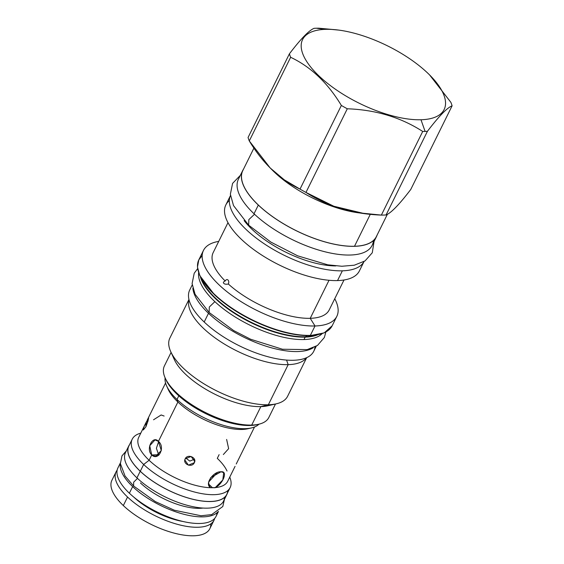 <?xml version="1.0" encoding="UTF-8"?>
<svg xmlns="http://www.w3.org/2000/svg" width="564" height="564" viewBox="0 0 564 564"><rect width="100%" height="100%" fill="white"/><g stroke="black" fill="none" stroke-linecap="round" stroke-linejoin="round"><path stroke-width="0.85" d="M111.905 480.302A54.616 22.13 26.3 0 0 123.333 505.57L127.549 497.039A54.616 22.13 -153.7 0 0 177.984 524.485A54.616 22.13 -153.7 0 0 214.045 520.177L209.822 528.708A54.616 22.13 -153.7 0 1 173.768 533.015A54.616 22.13 -153.7 0 1 123.333 505.57L127.549 497.039A54.616 22.13 26.3 0 1 117.15 470.15A54.616 22.13 26.3 0 0 116.113 471.779A54.616 22.13 26.3 0 0 127.549 497.039A54.616 22.13 -153.7 0 0 180.064 525.014A54.616 22.13 -153.7 0 0 214.708 518.372A54.616 22.13 -153.7 0 1 214.045 520.177M210.788 523.878A54.616 22.13 -153.7 0 1 178.908 534.249A54.616 22.13 -153.7 0 1 123.333 505.57A54.616 22.13 26.3 0 1 111.898 480.309L116.113 471.779M229.759 477.102A54.616 22.13 -153.7 0 1 230.14 487.606A54.616 22.13 -153.7 0 1 194.079 491.907A54.616 22.13 -153.7 0 1 143.651 464.468A54.616 22.13 -153.7 0 1 132.216 439.208A54.616 22.13 -153.7 0 1 140.788 433.131A54.616 22.13 -153.7 0 0 143.651 464.468L140.295 471.257L143.651 464.468L149.107 460.273L143.651 464.468A54.616 22.13 -153.7 0 0 204.097 494.008A54.616 22.13 -153.7 0 0 229.759 477.102M230.14 487.606L226.784 494.395A54.616 22.13 -153.7 0 1 190.724 498.703A54.616 22.13 -153.7 0 1 140.295 471.257A54.616 22.13 -153.7 0 1 128.86 445.997A54.616 22.13 -153.7 0 0 140.295 471.257A54.616 22.13 -153.7 0 0 194.82 499.704A54.616 22.13 -153.7 0 0 227.736 490.645M133.858 497.166A45.903 18.598 26.3 0 0 183.096 521.503A45.903 18.598 26.3 0 1 133.858 497.166M166.648 385.959A52.812 21.397 26.3 0 0 177.004 399.46A52.812 21.397 26.3 0 1 165.104 377.809A52.812 21.397 26.3 0 0 166.648 385.959L168.171 389.322A49.625 20.107 26.3 0 0 177.9 402.012L158.442 441.379C165.619 447.069 158.491 461.486 151.73 454.965L149.107 460.273A49.625 20.107 26.3 0 1 138.716 437.326A49.625 20.107 26.3 0 0 149.107 460.273L151.73 454.965C145.597 449.24 152.724 434.823 158.442 441.379L161.311 450.573L155.488 456.452L151.73 454.965L158.963 455.028M167.508 387.694A49.625 20.107 26.3 0 0 177.9 402.012L177.004 399.46L178.802 395.815L177.004 399.46A52.812 21.397 -153.7 0 0 258.939 424.191A52.812 21.397 -153.7 0 1 251.53 427.914A52.812 21.397 -153.7 0 1 177.004 399.46L177.9 402.012L158.442 441.379L155.022 439.878L149.728 445.743L151.73 454.965L158.667 454.767L156.39 448.288L158.653 441.584L156.39 448.288L158.667 454.767M219.121 454.647L217.295 458.349A49.625 20.107 -153.7 0 1 227.024 471.032M145.907 426.772L148.551 418.608L146.139 422.295L145.907 426.772L148.071 420.758L148.6 417.67L143.954 426.927L143.319 429.972L145.907 426.772M251.53 427.914L247.927 428.746A49.625 20.107 -153.7 0 1 177.9 402.012A49.625 20.107 -153.7 0 0 249.626 428.273M210.858 487.726A49.625 20.107 -153.7 0 1 149.107 460.273A49.625 20.107 -153.7 0 0 210.858 487.726C203.886 484.638 213.389 471.13 221.01 471.786C228.335 470.707 222.822 484.109 215.279 487.599L210.858 487.726L209.942 487.077L208.546 482.854L210.76 477.567L221.01 471.786L223.696 472.59L222.822 479.943L215.117 487.74L210.858 487.726M227.687 481.296A49.625 20.107 -153.7 0 1 215.279 487.599A49.625 20.107 -153.7 0 0 227.694 481.289L235.068 466.357M254.533 426.983L236.238 463.996M194.34 462.684C197.217 457.637 187.537 453.491 185.225 458.779C182.32 464.052 191.993 468.198 194.34 462.684L194.7 460.154L194.34 462.684L194.728 461.444L191.111 456.502L185.225 458.779L184.837 460.041L188.425 465.166L194.34 462.684M208.659 482.016L217.239 472.681L208.659 482.016M212.487 487.747L208.553 484.018L212.487 487.747M164.124 416.042L161.149 414.963L153.535 419.785M223.351 454.535L228.639 448.669L226.636 439.448M146.703 421.167L147.831 421.646L146.703 421.167M185.711 458.017L189.814 461.091L194.418 459.251L189.814 461.091L185.711 458.017M165.605 378.881A56.527 22.905 26.3 0 0 250.007 425.489A56.527 22.905 26.3 0 0 256.86 424.671M338.872 30.111L318.801 28.2A90.106 36.505 26.3 0 0 316.404 28.228A90.106 36.505 26.3 0 0 314.092 28.334C309.1 30.287 300.873 38.782 289.41 53.827A90.106 36.505 26.3 0 0 290.636 57.288C310.778 66.799 327.691 82.852 341.361 105.454A90.106 36.505 26.3 0 0 347.297 108.782C375.673 109.79 400.807 117.34 422.711 131.447A90.106 36.505 26.3 0 0 425.101 131.419L420.984 119.751A78.953 31.986 26.3 0 0 427.611 73.01A78.953 31.986 26.3 0 0 325.745 29.335A78.953 31.986 26.3 0 0 319.118 76.077A78.953 31.986 26.3 0 0 420.984 119.751L425.101 131.419A90.106 36.505 26.3 0 0 427.42 131.313C438.884 116.269 447.111 107.766 452.102 105.82A90.106 36.505 26.3 0 0 450.876 102.352L429.613 74.956A78.953 31.986 26.3 0 0 338.872 30.111A78.953 31.986 26.3 0 0 325.745 29.335A78.953 31.986 26.3 0 0 319.118 76.077A78.953 31.986 26.3 0 0 420.984 119.751A78.953 31.986 26.3 0 0 429.613 74.956M332.161 325.795L324.208 332.88L309.996 335.658A0.634 0.465 -91.6 0 1 309.721 335.538A73.743 29.878 -153.7 0 1 199.959 275.556A73.743 29.878 -153.7 0 0 309.721 335.538A0.634 0.465 -91.6 0 0 310.362 335.383A74.377 30.132 -153.7 0 1 231.473 307.817A74.377 30.132 -153.7 0 1 198.817 259.835A74.377 30.132 -153.7 0 0 231.473 307.817A74.377 30.132 -153.7 0 0 310.362 335.383L315.008 325.978L310.362 335.383A74.377 30.132 -153.7 0 0 332.182 325.752A74.377 30.132 -153.7 0 1 310.362 335.383A0.634 0.465 -91.6 0 1 309.996 335.658C293.139 335.813 273.9 330.694 252.277 320.296C237.423 312.928 224.902 304.489 214.715 294.993L199.79 275.634L197.471 267.075L198.796 259.884L202.166 255.577M201.066 278.186A69.633 28.214 26.3 0 0 305.476 336.757A69.633 28.214 26.3 0 0 316.242 335.108A69.633 28.214 26.3 0 1 305.476 336.757L307.154 335.672L305.476 336.757A69.633 28.214 26.3 0 1 201.066 278.186M198.634 272.722A69.492 28.158 26.3 0 0 234.116 316.319A69.492 28.158 26.3 0 0 303.968 339.549L305.173 337.11L303.968 339.549A69.492 28.158 26.3 0 1 234.116 316.319A69.492 28.158 26.3 0 1 198.634 272.722M200.453 277.03A69.492 28.158 26.3 0 0 241.512 317.617A69.492 28.158 26.3 0 0 305.173 337.11A69.492 28.158 26.3 0 0 317.525 334.889A69.492 28.158 26.3 0 1 305.173 337.11A1.065 0.768 88.4 0 1 305.476 336.757A1.065 0.768 88.4 0 0 305.173 337.11A69.492 28.158 26.3 0 1 241.512 317.617A69.492 28.158 26.3 0 1 200.453 277.03M322.058 333.719A69.492 28.158 -153.7 0 1 303.968 339.549A69.492 28.158 -153.7 0 0 322.058 333.719M172.979 355.806A58.233 23.589 26.3 0 0 207.108 390.041A58.233 23.589 26.3 0 0 260.85 406.609A58.233 23.589 26.3 0 1 174.297 359.508L170.744 351.654A65.671 26.607 26.3 0 1 169.87 338.069A65.671 26.607 26.3 0 0 198.697 380.432A65.671 26.607 26.3 0 0 268.351 404.769L288.176 364.647A65.671 26.607 -153.7 0 0 306.456 357.759A65.671 26.607 -153.7 0 1 288.176 364.647L286.568 360.086L288.176 364.647A65.671 26.607 26.3 0 1 220.397 341.551A65.671 26.607 26.3 0 1 189.011 299.717A65.671 26.607 26.3 0 0 220.397 341.551A65.671 26.607 26.3 0 0 288.176 364.647L268.351 404.769L260.85 406.609L251.72 425.073A58.233 23.589 26.3 0 0 268.802 417.529L275.486 404.007M170.744 351.654A65.671 26.607 26.3 0 0 268.351 404.769L260.85 406.609L251.72 425.073A58.233 23.589 26.3 0 0 258.77 424.227A58.233 23.589 26.3 0 0 268.809 417.515M171.082 352.408L164.399 365.93A58.233 23.589 26.3 0 0 189.962 403.493A58.233 23.589 26.3 0 0 251.72 425.073L250.007 425.489A56.527 22.905 26.3 0 0 256.846 424.671L258.77 424.227M306.689 357.654L287.612 396.266A65.671 26.607 -153.7 0 1 268.351 404.769A65.671 26.607 -153.7 0 0 276.289 403.824L267.893 405.763A58.233 23.589 -153.7 0 1 260.85 406.609A58.233 23.589 -153.7 0 0 267.9 405.763M287.612 396.259A65.671 26.607 -153.7 0 1 276.289 403.824M229.344 200.587A74.49 30.181 26.3 0 0 253.342 249.295A74.49 30.181 26.3 0 0 337.54 280.576L342.362 270.819A74.49 30.181 -153.7 0 0 364.013 261.562A74.49 30.181 -153.7 0 1 342.362 270.819A74.49 30.181 26.3 0 1 263.79 243.507A74.49 30.181 26.3 0 1 230.472 195.567A74.49 30.181 26.3 0 0 263.79 243.507A74.49 30.181 26.3 0 0 342.362 270.819L337.54 280.576A74.49 30.181 26.3 0 1 258.545 252.968A74.49 30.181 26.3 0 1 225.84 204.922L230.662 195.172M244.134 220.594A65.882 26.691 26.3 0 0 335.827 265.912A65.882 26.691 26.3 0 1 244.134 220.594M228.046 280.075L227.976 280.005C228.857 280.914 228.991 282.261 228.371 284.037A64.712 26.219 26.3 0 0 310.228 318.315L315.008 325.978A74.377 30.132 26.3 0 1 222.237 287.746A74.377 30.132 26.3 0 1 218.719 241.399A74.377 30.132 26.3 0 0 203.463 250.43A74.377 30.132 26.3 0 0 236.119 298.412A74.377 30.132 26.3 0 0 315.008 325.978L310.228 318.315L329.023 280.28L310.228 318.315A64.712 26.219 26.3 0 1 228.371 284.037C226.122 284.425 224.613 284.207 223.845 283.389C222.935 282.62 223.379 281.824 225.17 280.999C226.122 279.54 227.059 279.208 227.976 280.005C228.857 280.914 228.991 282.261 228.371 284.037C226.122 284.425 224.613 284.207 223.845 283.389L223.816 283.361M227.983 222.653L213.185 252.594A64.712 26.219 26.3 0 0 225.17 280.999C226.122 279.54 227.059 279.208 227.976 280.005L228.011 280.04M213.185 252.587A64.712 26.219 26.3 0 0 225.17 280.999C223.379 281.824 222.935 282.62 223.845 283.389M359.395 270.931A74.49 30.181 -153.7 0 1 337.54 280.576A74.49 30.181 -153.7 0 0 359.395 270.924L364.21 261.174M329.207 309.932A64.712 26.219 -153.7 0 1 310.228 318.315A64.712 26.219 -153.7 0 0 329.214 309.932L344.005 279.998M336.828 316.341A74.377 30.132 -153.7 0 0 334.741 298.737A74.377 30.132 -153.7 0 1 315.008 325.978A74.377 30.132 -153.7 0 0 336.828 316.341L332.182 325.752M337.561 29.941L318.801 28.2A90.106 36.505 26.3 0 0 316.404 28.228L325.745 29.335L316.404 28.228A90.106 36.505 26.3 0 0 314.092 28.334C309.1 30.287 300.873 38.782 289.41 53.827L248.068 137.482A90.106 36.505 26.3 0 0 249.288 140.944L270.17 167.952L272.694 170.476A74.49 30.181 26.3 0 0 358.302 212.783L381.37 215.096A90.106 36.505 26.3 0 0 383.76 215.067A90.106 36.505 -153.7 0 0 386.072 214.962C391.064 213.016 399.298 204.513 410.761 189.469L452.102 105.82A90.106 36.505 26.3 0 0 450.876 102.352L429.803 75.153M270.17 167.952L284.221 179.789L300.02 189.102A90.106 36.505 26.3 0 0 305.956 192.43L333.817 206.234L364.316 213.587M370.308 214.285L354.502 246.264A74.49 30.181 26.3 0 0 376.35 236.612A74.49 30.181 26.3 0 1 354.502 246.264A74.49 30.181 26.3 0 1 275.5 218.656A74.49 30.181 26.3 0 1 242.795 170.61A74.49 30.181 26.3 0 0 275.493 218.656A74.49 30.181 26.3 0 0 354.502 246.264L370.308 214.285M271.488 169.249A74.49 30.181 26.3 0 0 360.875 213.093M249.288 140.944L290.636 57.288C310.778 66.799 327.691 82.852 341.361 105.454A90.106 36.505 26.3 0 0 347.297 108.782C375.673 109.79 400.807 117.34 422.711 131.447A90.106 36.505 26.3 0 0 425.101 131.419A90.106 36.505 26.3 0 0 427.42 131.313C438.884 116.269 447.111 107.766 452.102 105.82L410.761 189.469C399.298 204.513 391.064 213.016 386.072 214.962L427.42 131.313L386.072 214.962A90.106 36.505 -153.7 0 1 383.76 215.067A90.106 36.505 26.3 0 1 381.37 215.096L422.711 131.447L381.37 215.096C352.993 214.087 327.853 206.537 305.956 192.43L347.297 108.782L305.956 192.43A90.106 36.505 26.3 0 1 300.02 189.102L341.361 105.454L300.02 189.102C279.878 179.599 262.965 163.546 249.288 140.944L290.636 57.288A90.106 36.505 26.3 0 1 289.41 53.827L248.068 137.482A90.106 36.505 26.3 0 0 249.288 140.944M250.007 425.489L251.72 425.073A58.233 23.589 26.3 0 1 165.174 377.972L165.985 379.769A56.527 22.905 26.3 0 0 250.007 425.489M164.406 365.916A58.233 23.589 26.3 0 0 165.174 377.972M209.152 312.505L209.3 307.02L214.877 301.648M192.853 288.253A69.175 28.024 26.3 0 0 208.497 313.295A69.175 28.024 -153.7 0 0 313.231 347.748A69.175 28.024 -153.7 0 1 208.497 313.295L204.196 322.009L208.497 313.295A69.175 28.024 26.3 0 1 192.853 288.253M316.242 346.24L313.739 351.309A69.175 28.024 -153.7 0 1 268.069 356.765A69.175 28.024 -153.7 0 1 204.196 322.009A69.175 28.024 26.3 0 1 189.708 290.016A69.175 28.024 26.3 0 0 204.196 322.009A69.175 28.024 -153.7 0 0 272.849 357.943A69.175 28.024 -153.7 0 0 314.923 346.966M243.514 169.165A74.596 30.223 26.3 0 0 258.319 205.063A74.596 30.223 -153.7 0 0 328.953 242.999A74.596 30.223 -153.7 0 0 377.069 235.167A74.596 30.223 -153.7 0 1 376.449 236.661A74.596 30.223 -153.7 0 1 327.198 242.541A74.596 30.223 -153.7 0 1 258.319 205.063L254.019 213.77L258.319 205.063A74.596 30.223 26.3 0 1 242.703 170.561A74.596 30.223 26.3 0 1 243.514 169.165M376.449 236.661L372.141 245.368A74.596 30.223 -153.7 0 1 322.897 251.255A74.596 30.223 -153.7 0 1 254.019 213.77A74.596 30.223 26.3 0 1 238.396 179.274A74.596 30.223 26.3 0 0 254.019 213.77A74.596 30.223 -153.7 0 0 328.149 252.545A74.596 30.223 -153.7 0 0 373.424 240.588M374.066 241.484L372.282 252.757L365.028 260.928L354.284 265.207L341.847 266.257L327.712 264.805L297.616 255.816L270.833 242.083L248.646 225.17L248.837 219.607L254.519 214.249M129.466 444.763A54.722 22.172 26.3 0 0 140.217 471.257A54.722 22.172 -153.7 0 0 192.253 499.147A54.722 22.172 -153.7 0 0 227.398 493.162A54.722 22.172 -153.7 0 1 226.876 494.445A54.722 22.172 -153.7 0 1 190.752 498.759A54.722 22.172 -153.7 0 1 140.217 471.257L136.946 477.877L140.217 471.257A54.722 22.172 26.3 0 1 128.761 445.955A54.722 22.172 26.3 0 1 129.466 444.763M226.876 494.445L223.605 501.065A54.722 22.172 -153.7 0 1 187.481 505.379A54.722 22.172 -153.7 0 1 136.946 477.877A54.722 22.172 26.3 0 1 125.49 452.568A54.722 22.172 26.3 0 0 136.946 477.877A54.722 22.172 -153.7 0 0 191.471 506.359A54.722 22.172 -153.7 0 0 224.557 497.413M126.315 450.897L121.986 455.839L120.386 463.608L125.046 476.009L133.626 486.02L133.647 482.227L137.468 478.364L133.647 482.227L133.619 486.02L155.283 501.565L174.354 510.237L200.995 515.757L211.641 514.615L222.808 506.507L224.437 499.387M120.393 463.686A54.722 22.172 26.3 0 0 132.646 486.591A54.722 22.172 -153.7 0 0 180.409 513.31A54.722 22.172 -153.7 0 0 217.873 511.865A54.722 22.172 -153.7 0 1 180.409 513.31A54.722 22.172 -153.7 0 1 132.646 486.591L129.375 493.211L132.646 486.591A54.722 22.172 26.3 0 1 120.393 463.686M117.918 467.887A54.722 22.172 26.3 0 0 129.375 493.211A54.722 22.172 -153.7 0 0 183.899 521.686A54.722 22.172 -153.7 0 0 216.985 512.739M218.472 511.449L216.033 516.391A54.722 22.172 -153.7 0 1 179.902 520.706A54.722 22.172 -153.7 0 1 129.375 493.211A54.722 22.172 26.3 0 1 117.918 467.901L120.358 462.952M140.429 482.932A45.903 18.598 26.3 0 0 202.969 508.065M132.216 439.208L128.86 445.997M165.555 383.012L147.26 420.039M138.716 437.326L146.139 422.295M169.87 338.076L188.954 299.463M203.463 250.43L198.817 259.835M253.934 148.078L242.795 170.61M387.376 214.306L376.35 236.612M325.872 332.048L324.342 337.519L317.447 345.478L307.197 349.609L282.444 349.243L250.627 339.246L233.637 330.553L209.159 312.498L195.073 294.267L192.091 283.586L194.213 273.251L197.64 268.675M189.708 290.016L192.218 284.94M238.396 179.274L242.703 170.561M240.32 175.383L232.579 183.392L230.359 194.277L233.531 205.599L248.653 225.163M125.49 452.568L128.761 445.955"/></g></svg>
